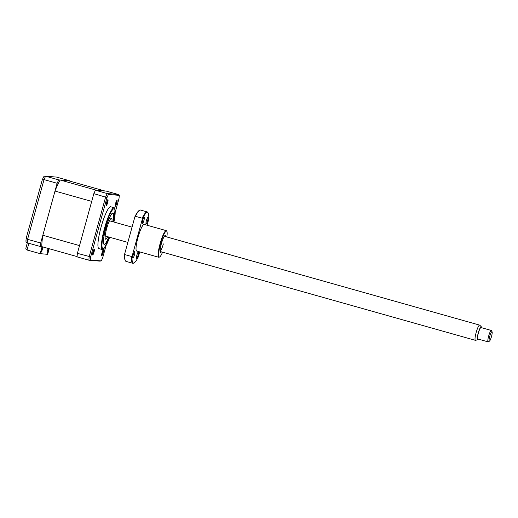 <?xml version="1.0" encoding="UTF-8"?>
<svg xmlns="http://www.w3.org/2000/svg" width="518" height="518" viewBox="0 0 518 518"><rect width="100%" height="100%" fill="white"/><g stroke="black" fill="none" stroke-linecap="round" stroke-linejoin="round"><path stroke-width="0.78" d="M102.014 252.771A3.024 0.524 105.7 0 0 101.651 255.652A3.024 0.524 105.7 0 0 103.082 252.855A3.024 0.524 105.7 0 0 103.27 249.929A3.024 0.524 105.7 0 0 102.014 252.771M101.606 254.856A2.467 0.427 105.7 0 0 102.46 252.7A2.467 0.427 105.7 0 0 102.81 250.582M92.949 252.033A3.024 0.524 105.7 0 0 92.586 254.914A3.024 0.524 105.7 0 0 94.017 252.117A3.024 0.524 105.7 0 0 94.198 249.184A3.024 0.524 105.7 0 0 92.949 252.033M92.534 254.118A2.467 0.427 105.7 0 0 93.395 251.962A2.467 0.427 105.7 0 0 93.739 249.838M106.585 202.532A3.024 0.524 105.7 0 0 106.222 205.413A3.024 0.524 105.7 0 0 107.653 202.616A3.024 0.524 105.7 0 0 107.835 199.683A3.024 0.524 105.7 0 0 106.585 202.532M106.171 204.616A2.467 0.427 105.7 0 0 107.032 202.46A2.467 0.427 105.7 0 0 107.375 200.343M115.65 203.27A3.024 0.524 105.7 0 0 115.287 206.151A3.024 0.524 105.7 0 0 116.718 203.36A3.024 0.524 105.7 0 0 116.9 200.427A3.024 0.524 105.7 0 0 115.65 203.27M115.242 205.355A2.467 0.427 105.7 0 0 116.097 203.205A2.467 0.427 105.7 0 0 116.446 201.081M113.966 222.06L115.054 209.078A21.737 3.781 105.7 0 0 114.225 207.757L110.729 206.773A21.737 3.781 105.7 0 0 100.997 227.383A21.737 3.781 105.7 0 0 98.938 248.614L102.434 249.598A21.737 3.781 105.7 0 0 103.827 248.912L109.68 237.27M114.225 207.757A21.737 3.781 105.7 0 0 104.494 228.367A21.737 3.781 105.7 0 0 102.434 249.598M108.819 237.03A16.304 2.836 -74.3 0 1 104.157 244.438A16.304 2.836 -74.3 0 1 105.704 228.516A16.304 2.836 -74.3 0 1 113.002 213.06A16.304 2.836 -74.3 0 1 113.112 221.814M105.983 245.797L102.668 257.834A45.869 7.977 -74.3 0 1 101.237 260.91L90.378 260.023A45.869 7.977 -74.3 0 1 90.663 256.857L106.999 197.552A45.869 7.977 -74.3 0 1 108.43 194.477L119.295 195.364L118.169 194.451L106.371 191.129L95.429 190.236A46.432 8.074 105.7 0 0 93.849 193.641L77.396 253.36A46.432 8.074 105.7 0 0 77.078 256.87L88.876 260.198L100.175 261.156M93.849 193.641L106.999 197.552M77.396 253.36L90.663 256.857M95.429 190.236L107.232 193.564L118.169 194.451M119.295 195.364A45.869 7.977 -74.3 0 1 119.004 198.53L115.294 212.004M108.43 194.477L107.232 193.564A46.432 8.074 -74.3 0 0 105.646 196.963L89.193 256.688A46.432 8.074 -74.3 0 0 88.876 260.198L90.378 260.023M99.812 261.091L101.237 260.91M105.691 230.18L106.488 227.324L105.691 230.18M113.053 221.801A16.006 2.784 105.7 0 0 113.325 213.72A16.006 2.784 105.7 0 0 112.782 213.325A16.006 2.784 105.7 0 0 105.691 228.755A16.006 2.784 105.7 0 0 104.377 244.172A16.006 2.784 105.7 0 0 104.778 244.043A16.006 2.784 105.7 0 0 108.767 237.011M107.686 236.707A10.865 1.891 -74.3 0 1 105.724 239.225A10.865 1.891 -74.3 0 1 105.633 239.212A10.865 1.891 -74.3 0 1 106.689 228.496A10.865 1.891 -74.3 0 1 111.435 218.279A10.865 1.891 -74.3 0 1 111.525 218.292A10.865 1.891 -74.3 0 1 111.972 221.497M42.392 246.808L40.482 253.736L27.02 250.013C25.952 249.579 25.615 248.776 26.023 247.61L27.305 242.845M48.873 248.64L47.319 254.299L46.989 254.202M69.645 181.06A46.432 8.074 105.7 0 0 69.665 180.782L58.722 179.888A46.432 8.074 105.7 0 0 57.142 183.294L44.03 179.604L42.308 179.714L26.191 238.222L27.577 239.322A46.432 8.074 105.7 0 0 27.26 242.832C26.146 242.359 25.738 241.556 26.049 240.41M58.722 179.888L45.616 176.198A46.432 8.074 105.7 0 0 44.03 179.604L27.577 239.322L40.689 243.02A46.432 8.074 105.7 0 0 40.372 246.523L27.26 242.832M69.665 180.782L56.553 177.091L45.616 176.198C44.418 176.01 43.667 176.47 43.35 177.583M47.319 254.299L47.662 254.325L49.204 248.731M40.372 246.523L41.79 246.639A41.492 7.213 -74.3 0 1 42.826 235.256L54.999 191.058A41.492 7.213 -74.3 0 1 60.146 180.005L68.24 180.665L104.947 191.012L96.853 190.352L60.146 180.005M42.062 246.717L40.132 253.71M57.142 183.294L40.689 243.02M43.506 177.13L42.308 179.714M25.939 240.922L26.191 238.222M56.553 177.091L45.616 176.198M48.543 248.543L46.97 254.267L40.495 253.697M42.586 246.866L40.689 253.755M42.754 246.911L41.822 250.298M42.055 250.362L42.988 246.976M48.148 248.433L47.494 250.809L48.381 248.498M54.999 191.058L91.705 201.398L79.532 245.603L42.826 235.256M41.79 246.639L77.098 256.591M489.322 341.181A4.94 0.861 105.7 0 0 489.465 341.142A4.94 0.861 105.7 0 0 491.459 336.655A4.94 0.861 105.7 0 0 492.1 331.785A4.94 0.861 105.7 0 0 491.945 331.662A4.94 0.861 105.7 0 0 489.763 336.35A4.94 0.861 105.7 0 0 489.322 341.181M489.465 341.142L488.293 341.822A5.925 1.03 -74.3 0 1 488.124 341.867A5.925 1.03 -74.3 0 1 488.092 341.861A5.925 1.03 -74.3 0 1 488.681 335.975A5.925 1.03 -74.3 0 1 491.271 330.445A5.925 1.03 -74.3 0 1 491.304 330.452A5.925 1.03 -74.3 0 1 491.459 330.594L492.1 331.785M481.041 327.564A5.925 1.03 105.7 0 0 481.008 327.551A5.925 1.03 105.7 0 0 480.969 327.544A5.925 1.03 105.7 0 0 478.379 333.074A5.925 1.03 105.7 0 0 477.79 338.96A5.925 1.03 105.7 0 0 477.823 338.966M481.552 327.7A6.76 1.178 105.7 0 0 481.339 326.813A6.76 1.178 105.7 0 0 481.196 326.741A6.76 1.178 105.7 0 0 478.205 333.158A6.76 1.178 105.7 0 0 477.602 339.769A6.76 1.178 105.7 0 0 477.687 339.763A6.76 1.178 105.7 0 0 478.334 339.115M477.687 339.763L475.53 340.332A7.906 1.373 -74.3 0 1 475.427 340.345A7.906 1.373 -74.3 0 1 475.382 340.332A7.906 1.373 -74.3 0 1 476.165 332.485A7.906 1.373 -74.3 0 1 479.623 325.11A7.906 1.373 -74.3 0 1 479.668 325.123A7.906 1.373 -74.3 0 1 479.791 325.2L481.339 326.813M133.223 254.837A3.361 0.583 105.7 0 0 132.906 258.119A3.361 0.583 105.7 0 0 134.408 254.934A3.361 0.583 105.7 0 0 134.732 251.651A3.361 0.583 105.7 0 0 133.223 254.837M136.888 255.134A3.361 0.583 105.7 0 0 136.571 258.417A3.361 0.583 105.7 0 0 138.073 255.232A3.361 0.583 105.7 0 0 138.39 251.949A3.361 0.583 105.7 0 0 136.888 255.134M146.426 220.513A3.361 0.583 105.7 0 0 146.108 223.795A3.361 0.583 105.7 0 0 147.611 220.61A3.361 0.583 105.7 0 0 147.928 217.327A3.361 0.583 105.7 0 0 146.426 220.513M142.761 220.215A3.361 0.583 105.7 0 0 142.444 223.491A3.361 0.583 105.7 0 0 143.946 220.312A3.361 0.583 105.7 0 0 144.269 217.029A3.361 0.583 105.7 0 0 142.761 220.215M159.699 256.896L159.233 257.168A13.831 2.402 -74.3 0 1 158.767 257.265A13.831 2.402 -74.3 0 1 160.075 243.751A13.831 2.402 -74.3 0 1 166.272 230.639A13.831 2.402 -74.3 0 1 166.621 230.963L166.874 231.442A13.436 2.337 105.7 0 0 160.522 243.861A13.436 2.337 105.7 0 0 159.699 256.896A13.436 2.337 105.7 0 0 162.568 252.175M158.767 257.265L136.668 251.036A13.831 2.402 -74.3 0 1 137.976 237.522A13.831 2.402 -74.3 0 1 144.172 224.411L166.272 230.639M166.854 236.959A13.436 2.337 105.7 0 0 166.874 231.442M161.428 251.858A8.89 1.548 -74.3 0 1 160.256 252.408A8.89 1.548 -74.3 0 1 161.325 243.926A8.89 1.548 -74.3 0 1 165.002 235.56A8.89 1.548 -74.3 0 1 165.715 236.642M160.062 251.353A7.906 1.373 105.7 0 0 163.351 243.907M125.388 260.768L125.136 260.289A26.282 4.571 -74.3 0 1 124.65 254.001L134.92 216.712L135.438 216.304L142.178 218.201L142.411 218.823L132.142 256.112A26.282 4.571 105.7 0 0 134.175 262.84L133.709 263.112A26.677 4.636 -74.3 0 1 132.809 263.293A26.677 4.636 -74.3 0 1 131.63 256.52L124.883 254.616A26.677 4.636 105.7 0 0 125.388 260.768A26.677 4.636 105.7 0 0 126.068 261.389L132.809 263.293M134.175 262.84A26.282 4.571 105.7 0 0 138.423 256.624L139.724 251.897M132.142 256.112L131.63 256.52M124.883 254.616L124.65 254.001M142.178 218.201A26.677 4.636 -74.3 0 1 147.28 211.94L140.533 210.043A26.677 4.636 105.7 0 0 139.633 210.224A26.677 4.636 105.7 0 0 135.438 216.304M134.92 216.712A26.282 4.571 -74.3 0 1 139.167 210.496L139.633 210.224M147.28 211.94A26.677 4.636 -74.3 0 1 147.954 212.568L148.213 213.047A26.282 4.571 105.7 0 0 142.411 218.823M147.067 225.226L148.692 219.334A26.282 4.571 105.7 0 0 148.213 213.047M113.934 222.047A20.746 3.607 105.7 0 0 113.351 209.026A20.746 3.607 105.7 0 0 104.914 228.451A20.746 3.607 105.7 0 0 102.428 248.226A20.746 3.607 105.7 0 0 109.648 237.263M28.878 243.285L27.02 250.013M113.325 213.72L112.963 213.053M104.778 244.043L104.124 244.431M491.304 330.452L481.008 327.551M479.668 325.123L164.355 236.26M132.045 227.149L109.473 220.791M475.382 340.332L160.068 251.47M127.849 242.392L105.186 236.007M488.092 341.861L477.79 338.96"/></g></svg>

